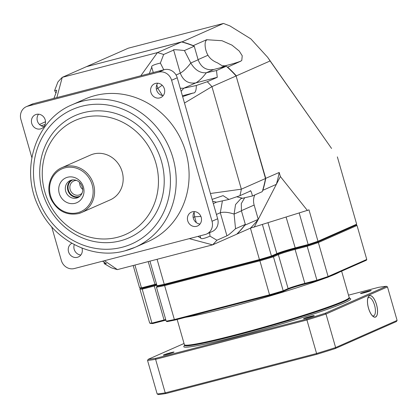 <?xml version="1.0" encoding="UTF-8"?>
<svg xmlns="http://www.w3.org/2000/svg" width="418" height="418" viewBox="0 0 418 418"><rect width="100%" height="100%" fill="white"/><g stroke="black" fill="none" stroke-linecap="round" stroke-linejoin="round"><path stroke-width="0.63" d="M85 99.071A77.915 71.562 66.2 0 1 95.022 95.581A77.915 71.562 66.2 0 1 184.087 146.817A77.915 71.562 66.2 0 1 147.925 241.635L135.04 247.325A77.915 71.562 -113.8 0 0 171.197 152.507A77.915 71.562 -113.8 0 0 82.137 101.271A77.915 71.562 -113.8 0 0 72.11 104.756L85 99.071M120.342 240.841A66.786 61.341 66.2 0 1 42.479 192.217A66.786 61.341 66.2 0 1 83.584 112.661A66.786 61.341 66.2 0 1 161.452 161.285A66.786 61.341 66.2 0 1 120.342 240.841M26.318 106.684L31.961 104.192A11.129 10.225 66.2 0 1 33.393 103.695L27.75 106.182A11.129 10.225 -113.8 0 0 26.318 106.684A11.129 10.225 -113.8 0 0 20.9 119.443L31.846 157.623M27.75 106.182L158.621 72.157A11.129 10.225 -113.8 0 1 171.599 80.261L212.03 221.263A11.129 10.225 -113.8 0 1 206.607 234.023A11.129 10.225 -113.8 0 1 205.175 234.519L74.31 268.544A11.129 10.225 -113.8 0 1 61.331 260.44L51.686 226.807M187.724 220.814A7.571 6.949 66.2 0 1 191.407 212.135A7.571 6.949 66.2 0 1 201.204 217.308A7.571 6.949 66.2 0 1 197.521 225.986A7.571 6.949 66.2 0 1 187.724 220.814M150.903 92.409A7.571 6.949 66.2 0 1 154.587 83.736A7.571 6.949 66.2 0 1 164.389 88.909A7.571 6.949 66.2 0 1 160.7 97.582A7.571 6.949 66.2 0 1 150.903 92.409M31.726 123.399A7.571 6.949 66.2 0 1 35.41 114.72A7.571 6.949 66.2 0 1 45.207 119.893A7.571 6.949 66.2 0 1 41.523 128.566A7.571 6.949 66.2 0 1 31.726 123.399M81.965 248.083A7.571 6.949 66.2 0 1 82.027 248.292A7.571 6.949 66.2 0 1 78.338 256.971A7.571 6.949 66.2 0 1 68.542 251.798A7.571 6.949 66.2 0 1 71.891 243.281M200.023 224.022A7.571 6.949 66.2 0 1 193.362 218.321A7.571 6.949 66.2 0 1 194.542 211.607M33.393 103.695L56.843 97.598L62.256 77.346L86.421 66.676L181.6 41.936A113.539 104.275 66.2 0 1 194.239 46.215L198.127 59.779C201.068 67.376 206.257 70.621 213.702 69.503L226.29 66.227A113.539 104.275 66.2 0 1 236.107 75.971L265.508 178.512A113.539 104.275 66.2 0 1 262.253 191.653L252.451 195.979C251.338 191.355 250.502 189.777 249.948 191.251L250.157 191.183M44.026 126.607A7.571 6.949 66.2 0 1 37.364 120.906A7.571 6.949 66.2 0 1 38.545 114.192M80.841 255.006A7.571 6.949 66.2 0 1 74.179 249.311A7.571 6.949 66.2 0 1 74.284 244.587M56.843 97.598L164.258 69.67A11.129 10.225 66.2 0 1 177.237 77.774L217.668 218.771A11.129 10.225 66.2 0 1 212.25 231.53L206.607 234.023M163.203 95.623A7.571 6.949 66.2 0 1 156.541 89.922A7.571 6.949 66.2 0 1 157.727 83.208M53.906 98.361L56.367 92.012L56.691 90.236L54.617 90.56L57.898 81.985A113.539 104.275 66.2 0 1 62.256 77.346L157.434 52.6L181.6 41.936M45.134 124.527L41.089 125.698M39.501 124.501L45.51 121.706M140.809 75.768L157.434 52.6A113.539 104.275 66.2 0 1 163.657 54.492L173.663 50.076C172.409 49.47 175.999 49.627 184.437 50.541L194.239 46.215M189.302 238.647L212.563 244.87A113.539 104.275 66.2 0 0 216.921 240.23L226.922 235.815C227.878 235.078 227.167 236.489 235.533 228.73L245.335 224.403A113.539 104.275 66.2 0 1 236.734 234.2L212.563 244.87L117.385 269.615A113.539 104.275 66.2 0 1 111.162 267.724L104.249 263.648L104.092 262.102M245.335 224.403L241.442 210.839L241.29 203.618L244.755 197.641M226.29 66.227L216.487 70.553L206.361 72.742C200.191 73.296 195.002 70.052 190.786 63.019L198.127 59.779M176.062 75.015L180.283 73.155C183.492 71.326 186.992 67.946 190.786 63.019L184.437 50.541M184.484 103.042L211.936 86.636A113.539 104.275 66.2 0 0 207.271 81.724L196.303 85.502L183.737 88.229L195.854 82.879C199.067 81.05 202.568 77.675 206.361 72.742L213.702 69.503M210.421 193.503L241.343 189.182L211.936 86.636L236.107 75.971M216.487 70.553L217.276 77.309L195.854 82.879C188.413 83.997 183.22 80.752 180.283 73.155L173.663 50.076M207.271 81.724L217.276 77.309M163.772 69.796L160.376 63.066L163.657 54.492M149.294 73.563L151.75 67.209C150.809 66.044 153.683 64.665 160.376 63.066M196.303 85.502C196.314 90.748 195.243 93.256 193.09 93.026L182.645 96.626M181.13 91.349L183.737 88.229L180.242 88.255M213.326 203.629L216.409 202.171L228.975 199.443L239.948 195.671A113.539 104.275 66.2 0 0 241.343 189.182L265.508 178.512M239.948 195.671L249.948 191.251M212.109 199.391L223.071 195.634L228.975 199.443M216.921 240.23L210.008 236.154C204.078 238.668 200.985 239.295 200.729 238.025L197.933 236.405M210.008 236.154L209.658 232.674M216.43 214.444L220.307 212.736L222.402 200.87M235.533 228.73L234.101 214.079L235.548 204.533L240.935 198.623L252.451 195.979M226.922 235.815L220.307 212.736C223.761 211.759 228.359 212.208 234.101 214.079L241.442 210.839M104.479 260.701L117.385 269.615M102.551 261.203L106.428 263.674L104.249 263.648M54.617 90.56L55.923 93.151M117.505 237.283A62.334 57.25 66.2 0 1 44.83 191.899A62.334 57.25 66.2 0 1 83.203 117.646A62.334 57.25 -113.8 0 1 155.872 163.03A62.334 57.25 -113.8 0 1 117.505 237.283M90.466 155.062A24.49 22.494 66.2 0 1 93.616 153.965A24.49 22.494 -113.8 0 1 121.607 170.069A24.49 22.494 -113.8 0 1 110.242 199.867L81.641 212.49A24.49 22.494 -113.8 0 0 93.005 182.692A24.49 22.494 -113.8 0 0 65.015 166.589A24.49 22.494 66.2 0 0 61.864 167.681L90.466 155.062M75.088 203.294A13.58 12.472 -113.8 0 0 83.448 187.118A13.58 12.472 -113.8 0 0 67.617 177.232A13.58 12.472 -113.8 0 0 59.257 193.409A13.58 12.472 -113.8 0 0 75.088 203.294M76.583 198.064A9.348 8.59 -113.8 0 0 77.785 197.646A9.348 8.59 -113.8 0 0 82.555 191.486C82.884 191.339 83.49 185.002 77.999 181.166A9.348 8.59 -113.8 0 0 71.436 180.116A9.348 8.59 66.2 0 0 70.234 180.534A9.348 8.59 66.2 0 0 65.898 191.914A9.348 8.59 66.2 0 0 76.583 198.064M78.835 197.082A9.348 8.59 -113.8 0 1 78.756 197.103A9.348 8.59 66.2 0 1 68.312 191.559A9.348 8.59 66.2 0 1 71.358 180.137M76.478 180.419A7.514 6.902 -113.8 0 0 74.78 180.628A7.514 6.902 66.2 0 0 73.814 180.963A7.514 6.902 66.2 0 0 70.328 190.106A7.514 6.902 66.2 0 0 78.918 195.049A7.514 6.902 -113.8 0 0 79.885 194.71A7.514 6.902 -113.8 0 0 82.08 193.111M82.696 189.349A7.514 6.902 66.2 0 1 79.963 185.247A7.514 6.902 66.2 0 1 79.671 182.499M72.81 179.886A8.903 8.177 -113.8 0 0 72.753 179.912A8.903 8.177 -113.8 0 0 68.416 190.122A8.903 8.177 -113.8 0 0 78.798 196.606A8.903 8.177 -113.8 0 0 79.942 196.204A8.903 8.177 -113.8 0 0 80 196.178M156.489 283.974A14.468 0.846 -16 0 0 154.744 284.418L141.467 287.871A113.539 6.636 -16 0 1 139.534 287.662L140.37 288.122A112.87 6.599 -16 0 0 142.204 288.326L141.467 287.871L134.925 265.054M156.661 284.574A15.137 0.883 -16 0 0 155.167 284.956L142.204 288.326M164.807 284.81L259.719 260.132L259.432 259.562L164.253 284.308A113.539 6.636 -16 0 1 157.001 285.76L157.91 286.189A112.87 6.599 -16 0 0 164.828 284.799L164.253 284.308L157.084 259.296M283.028 291.45L287.688 289.392A0.669 0.611 -113.8 0 0 287.772 289.36L282.929 291.498L283.185 290.766A113.539 6.636 164 0 1 269.542 294.81L259.719 260.132A112.87 6.599 -16 0 0 272.797 256.255L277.578 254.144A14.024 0.82 164 0 1 295.15 248.658L306.937 245.591A112.87 6.599 -16 0 0 317.638 242.038L356.188 225.025L317.638 242.038A112.87 6.599 -16 0 1 308.343 245.131L295.38 248.501A15.137 0.883 -16 0 0 276.418 254.426L271.151 256.751A112.87 6.599 -16 0 1 259.709 260.132L164.828 284.799M356.235 224.941L356.58 225.03L356.188 225.025L356.659 224.2L317.988 241.27L308.986 209.862L250.429 228.155A113.539 104.275 -113.8 0 0 258.251 219.356L254.207 227.173M327.749 277.286A112.87 6.599 164 0 1 323.762 278.623L320.209 279.799A112.87 6.599 164 0 1 317.053 280.839L316.928 280.222A113.539 6.636 164 0 0 328.099 276.517L366.764 259.447L366.387 260.236L327.749 277.286L328.099 276.517L318.359 242.55L317.638 242.038L317.988 241.27A113.539 6.636 -16 0 1 308.233 244.514L294.956 247.968A14.468 0.846 -16 0 0 276.831 253.627L271.434 256.009L262.431 224.607M308.343 245.131L299.231 213.112M271.151 256.751L271.434 256.009A113.539 6.636 -16 0 1 259.432 259.562L250.429 228.155L236.792 234.143M227.423 67.241L240.982 61.075A113.539 104.275 -113.8 0 0 240.893 60.997A21.814 20.038 66.2 0 1 240.742 61.132A9.447 0.554 -16 0 1 233.312 63.614A9.447 0.554 -16 0 1 224.847 65.783L222.115 65.73L217.423 62.825C213.149 61.143 210.003 58.619 207.976 55.249L198.08 59.617M227.246 67.084L227.528 67.011A113.539 104.275 66.2 0 1 236.348 75.862L270.106 60.96L267.64 57.276L250.837 38.879L229.905 25.911L223.489 23.445L128.31 48.19L86.662 66.572A113.539 104.275 66.2 0 0 86.604 66.629M181.799 41.988L223.489 23.445M86.667 66.614L181.84 41.826A113.539 104.275 66.2 0 1 193.278 45.619L206.727 39.684L206.8 39.94A9.447 3.694 75.4 0 0 205.128 45.567A9.447 3.694 75.4 0 0 207.344 54.089A9.447 3.694 75.4 0 0 207.976 55.249M206.832 39.726L222.01 40.718L231.99 45.144L239.232 51.053L242.231 55.751L241.782 60.422L240.893 60.997M244.65 225.281L258.251 219.356L254.149 205.05L241.4 210.677M244.755 225.145L244.796 225.297A113.539 104.275 66.2 0 1 236.975 234.096L236.901 234.033M265.487 178.439L279.203 172.467L280.373 176.542L276.335 184.359A113.539 104.275 -113.8 0 0 279.203 172.467M236.113 75.987L265.749 178.408A113.539 104.275 66.2 0 1 262.88 190.3L276.335 184.359L258.251 219.356M254.766 194.96A14.468 13.292 -113.8 0 0 254.149 205.05M331.474 148.327L270.106 60.96M356.659 224.2L337.357 156.886M280.373 176.542L307.449 210.541M139.534 287.662L133.18 265.508M157.001 285.76L149.947 261.151M323.762 278.623L327.785 277.275M317.053 280.839L305.239 283.911A0.669 0.261 -104.6 0 1 305.239 283.911L320.209 279.799M272.792 256.255L273.445 256.798L283.185 290.766L288.101 288.598L278.357 254.63A13.355 0.779 164 0 1 295.092 249.405L307.188 246.259L316.928 280.222L304.832 283.373A13.355 0.779 -16 0 0 288.101 288.598A0.669 0.611 -113.8 0 1 287.772 289.36C291.539 287.83 297.365 286.016 305.239 283.911A0.669 0.261 -104.6 0 1 304.832 283.373L295.092 249.405A0.669 0.261 75.4 0 1 295.15 248.658M306.937 245.591L307.188 246.259A113.539 6.636 -16 0 0 318.359 242.55L357.024 225.485L366.764 259.447M157.654 286.069L156.99 286.361A112.87 6.599 -16 0 0 164.812 284.804L164.624 285.588L259.803 260.842A113.539 6.636 -16 0 0 273.445 256.798L278.357 254.63A0.669 0.611 66.2 0 0 277.578 254.144M174.907 320.063L269.814 295.385L174.928 320.052L174.363 319.556L164.624 285.588A113.539 6.636 -16 0 1 156.452 287.213L166.192 321.181L167.012 321.635L169.212 321.212A112.87 6.599 164 0 1 167.095 321.614M166.192 321.181A113.539 6.636 164 0 0 174.363 319.556L269.542 294.81L269.824 295.38M174.849 320.068A112.87 6.599 164 0 1 171.777 320.7L174.891 320.063M171.777 320.7L169.212 321.212M164.441 320.517L152.643 323.584L150.083 323.365M152.68 323.574L151.943 323.119A113.539 6.636 164 0 1 149.639 322.915L139.899 288.948A113.539 6.636 -16 0 0 142.204 289.151L151.943 323.119L164.044 319.974L154.305 286.006A13.355 0.779 164 0 1 156.886 285.358M139.899 288.948L140.37 288.122A112.87 6.599 -16 0 0 142.569 288.321L142.204 289.151L154.305 286.006A0.669 0.261 75.4 0 1 154.362 285.259A14.024 0.82 164 0 1 156.687 284.668M156.452 287.213L156.886 286.403L157.643 286.069M149.639 322.915L150.48 323.375M356.188 225.025L357.024 225.485M235.945 335.419A85.711 5.011 164 0 1 184.599 345.096L183.873 346.402A86.824 5.079 164 0 0 235.851 336.668A86.824 5.079 -16 0 0 350.503 298.624L349.192 297.898A85.711 5.011 -16 0 1 235.945 335.419M348.507 295.16L378.567 287.344A130.458 7.628 164 0 1 386.326 286.293L387.481 286.889L397.1 320.428L396.431 321.541L335.194 348.57A130.458 7.628 164 0 1 316.818 354.312L166.077 393.5A130.458 7.628 164 0 1 158.317 394.555L157.163 393.96A131.346 7.681 164 0 0 165.22 392.868L166.077 393.5M335.194 348.57L335.623 347.562A131.346 7.681 164 0 1 316.541 353.524L165.22 392.868L155.6 359.323A131.346 7.681 164 0 1 147.544 360.42L157.163 393.96M316.818 354.312L306.922 319.984L155.6 359.323L155.971 358.252A130.458 7.628 164 0 1 148.212 359.308L147.544 360.42M397.1 320.428L335.623 347.562L326.003 314.022A131.346 7.681 164 0 1 306.922 319.984L306.707 319.065L155.971 358.252M387.481 286.889L326.003 314.022L325.084 313.322A130.458 7.628 164 0 1 306.707 319.065M376.493 304.612A11.02 4.311 -104.6 0 1 373.243 316.489A11.02 4.311 -104.6 0 1 368.519 308.134A11.02 4.311 -104.6 0 1 368.221 297.182A11.02 4.311 -104.6 0 1 376.493 304.612M148.212 359.308L184.04 343.491M386.326 286.293L325.084 313.322M370.813 290.714A5.565 0.324 164 0 1 364.872 292.616A5.565 0.324 164 0 1 360.504 293.535A5.565 0.324 164 0 1 360.901 293.29A5.565 0.324 164 0 1 366.837 291.388A5.565 0.324 164 0 1 371.205 290.468A5.565 0.324 164 0 1 370.813 290.714M173.637 352.306A5.565 0.324 164 0 1 167.702 354.208A5.565 0.324 164 0 1 163.333 355.133A5.565 0.324 164 0 1 163.725 354.887A5.565 0.324 164 0 1 169.661 352.985A5.565 0.324 164 0 1 174.029 352.066A5.565 0.324 164 0 1 173.637 352.306M313.85 315.856A5.565 0.324 164 0 1 307.909 317.758A5.565 0.324 164 0 1 303.541 318.678A5.565 0.324 164 0 1 303.933 318.432A5.565 0.324 164 0 1 309.874 316.53A5.565 0.324 164 0 1 314.242 315.611A5.565 0.324 164 0 1 313.85 315.856M367.871 298.154A9.462 3.699 -104.6 0 1 368.739 297.579A9.462 3.699 -104.6 0 1 374.544 305.224A9.462 3.699 -104.6 0 1 373.499 315.893A9.462 3.699 -104.6 0 1 372.459 315.809M376.534 304.597A11.129 4.352 75.4 0 0 369.705 295.599A11.129 4.352 75.4 0 0 368.477 308.15A11.129 4.352 75.4 0 0 375.307 317.147A11.129 4.352 75.4 0 0 376.534 304.597M81.75 106.256A73.463 67.476 -113.8 0 0 36.528 193.764A73.463 67.476 -113.8 0 0 122.181 247.252A73.463 67.476 -113.8 0 0 167.399 159.739A73.463 67.476 -113.8 0 0 81.75 106.256M125.013 250.81A77.915 71.562 -113.8 0 0 135.04 247.325L124.909 250.847C91.866 260.168 53.081 240.047 38.294 206.241C19.834 168.548 35.974 119.527 72.11 104.756M45.52 121.962L44.878 122.129M164.258 69.67L158.621 72.157M156.348 89.076L157.832 88.417L156.797 84.807M153.275 72.528L151.75 67.209M162.456 95.518L157.832 88.417L162.153 85.22M193.09 93.026L182.41 95.8M212.626 201.178L216.409 202.171M193.163 217.475L194.652 216.822L194.114 212.229M196.308 222.606L194.652 216.822L200.906 216.446M200.729 238.025L200.102 235.841M236.745 196.773L242.325 198.163M217.668 218.771L212.03 221.263M177.237 77.774L171.599 80.261M78.495 213.588A24.49 22.494 -113.8 0 0 81.641 212.49L78.469 213.593C66.671 215.698 57.642 211.116 51.388 199.841C45.39 187.954 50.437 172.341 61.864 167.681M77.785 212.694A23.377 21.47 -113.8 0 0 92.174 184.85A23.377 21.47 -113.8 0 0 64.921 167.832A23.377 21.47 66.2 0 0 50.531 195.676A23.377 21.47 66.2 0 0 77.785 212.694M295.38 248.501L286.131 217.203M276.418 254.426L276.831 253.627L268.006 222.862M155.167 284.956L148.202 261.6M224.847 65.783L220.333 67.779M142.569 288.321L154.362 285.259M236.154 335.325A85.042 4.974 164 0 1 185.205 345.132M348.696 298.253A85.042 4.974 164 0 1 236.191 335.314M235.762 334.781A85.711 5.011 164 0 1 184.39 344.714L185.085 345.43L187.285 345.676L197.484 344.312C206.957 342.551 219.852 339.552 236.175 335.32C289.183 321.447 354.213 300.662 349.166 297.464A85.711 5.011 164 0 1 235.762 334.781M339.233 272.222A85.711 5.011 164 0 1 329.583 276.481M325.324 278.106A85.711 5.011 164 0 1 227.982 307.648A85.711 5.011 164 0 1 185.425 317.325M327.895 277.223L366.293 260.273M152.643 323.584L165.894 320.146A14.024 0.82 -16 0 0 164.473 320.507A0.669 0.261 -104.6 0 1 164.457 320.512A0.669 0.261 -104.6 0 1 164.044 319.974A13.355 0.779 -16 0 1 165.721 319.545M282.908 291.503A112.87 6.599 164 0 1 269.84 295.374M305.224 283.911A14.024 0.82 -16 0 0 287.85 289.324M331.568 148.463L267.64 57.276M341.626 271.167L349.166 297.464M177.154 319.477L184.39 344.714M282.929 291.498L269.819 295.385"/></g></svg>

